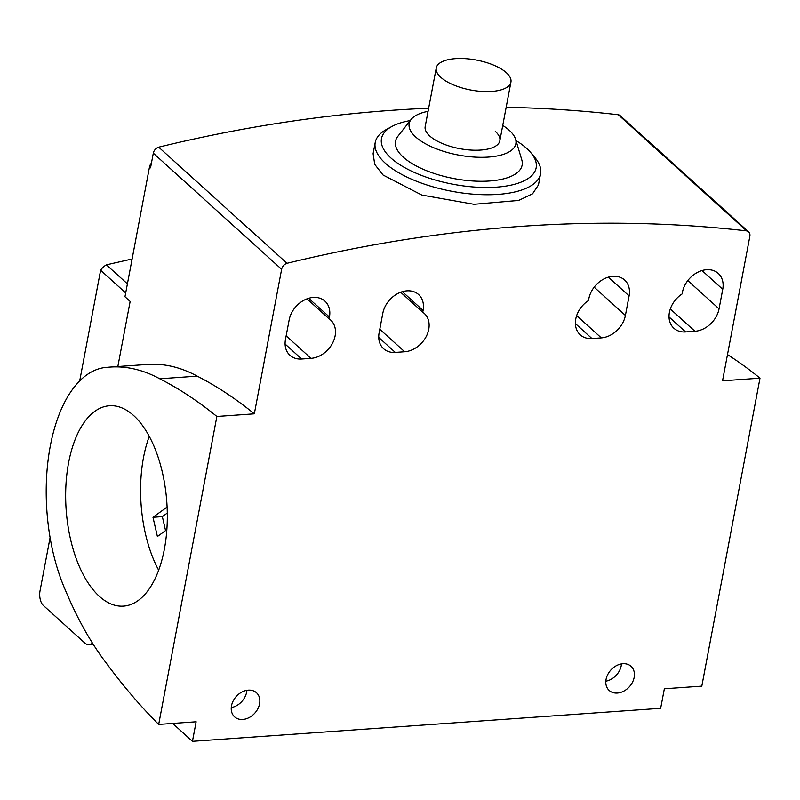 <?xml version="1.0" encoding="UTF-8"?>
<svg xmlns="http://www.w3.org/2000/svg" width="800" height="800" viewBox="0 0 800 800"><rect width="100%" height="100%" fill="white"/><g stroke="black" fill="none" stroke-linecap="round" stroke-linejoin="round"><path stroke-width="1.2" d="M50.29 446.03A138.97 69.81 86 0 1 106.75 367.35A138.97 69.81 86 0 1 107.65 367.29A317.65 159.57 86 0 1 110.11 367.08A317.65 159.57 86 0 1 159.76 378.78A792.29 398.01 86 0 1 216.87 416.47L158.68 724.43A792.54 398.13 86 0 1 106.09 662.84A317.8 159.65 86 0 1 65.49 590.43A138.97 69.81 86 0 1 50.29 446.03M158.66 570.2A100.43 50.45 86 0 1 143.54 457.34A100.43 50.45 86 0 1 149.23 436.4M68.62 462.62A100.43 50.45 86 0 1 109.42 405.76A100.43 50.45 86 0 1 164.35 549.26A100.43 50.45 86 0 1 123.55 606.12A100.43 50.45 86 0 1 68.62 462.62M575.77 318.95A23.34 17.88 -47.9 0 1 588.49 300.54L588.83 298.75A23.34 17.88 -47.9 0 1 603.81 279.01A23.34 17.88 -47.9 0 1 624.63 280.02A23.34 17.88 -47.9 0 1 629.1 295.91L625.4 315.45A23.34 17.88 -47.9 0 1 601.3 337.89L591.93 338.55A23.34 17.88 -47.9 0 1 580.24 334.84A23.34 17.88 -47.9 0 1 575.77 318.95M400.67 292.25L422.74 312.23A23.34 17.88 -47.9 0 1 424.28 313.44A23.34 17.88 -47.9 0 1 428.75 329.32A23.34 17.88 -47.9 0 1 404.65 351.75L395.28 352.42A23.34 17.88 -47.9 0 1 383.59 348.71A23.34 17.88 -47.9 0 1 379.12 332.82L382.81 313.28A23.34 17.88 -47.9 0 1 397.79 293.54A23.34 17.88 -47.9 0 1 418.61 294.55A23.34 17.88 -47.9 0 1 423.08 310.44L422.74 312.23M669.41 312.35A23.34 17.88 -47.9 0 1 682.13 293.94L682.47 292.14A23.34 17.88 -47.9 0 1 697.45 272.41A23.34 17.88 -47.9 0 1 718.27 273.42A23.34 17.88 -47.9 0 1 722.74 289.31L719.05 308.85A23.34 17.88 -47.9 0 1 694.94 331.28L685.58 331.94A23.34 17.88 -47.9 0 1 673.88 328.24A23.34 17.88 -47.9 0 1 669.41 312.35M307.02 298.86L329.1 318.83A23.34 17.88 -47.9 0 1 330.64 320.04A23.34 17.88 -47.9 0 1 335.11 335.93A23.34 17.88 -47.9 0 1 311 358.36L301.64 359.02A23.34 17.88 -47.9 0 1 289.95 355.31A23.34 17.88 -47.9 0 1 285.48 339.43L289.17 319.88A23.34 17.88 -47.9 0 1 304.15 300.14A23.34 17.88 -47.9 0 1 324.97 301.16A23.34 17.88 -47.9 0 1 329.44 317.04L329.1 318.83M242.77 719.46A16.29 12.48 -47.9 0 1 234.61 716.88A16.29 12.48 -47.9 0 1 233.2 700.89A16.29 12.48 -47.9 0 1 248.31 690.14A16.29 12.48 -47.9 0 1 256.47 692.73A16.29 12.48 -47.9 0 1 257.88 708.71A16.29 12.48 -47.9 0 1 242.77 719.46M617.35 693.05A16.29 12.48 -47.9 0 1 609.19 690.46A16.29 12.48 -47.9 0 1 607.77 674.48A16.29 12.48 -47.9 0 1 622.89 663.73A16.29 12.48 -47.9 0 1 631.04 666.31A16.29 12.48 -47.9 0 1 632.46 682.3A16.29 12.48 -47.9 0 1 617.35 693.05M428.06 111.34A54.28 21.77 10.7 0 0 411.12 119.44L397.84 136.33A64.41 25.83 10.7 0 0 403.26 157.13A64.41 25.83 10.7 0 0 478.63 181.24A64.41 25.83 10.7 0 0 521.76 159.74L515.56 139.17A54.28 21.77 10.7 0 0 509.33 130.37A54.28 21.77 10.7 0 0 502.74 125.45M411.12 119.44A54.28 21.77 10.7 0 0 415.69 136.97A54.28 21.77 10.7 0 0 479.21 157.29A54.28 21.77 10.7 0 0 515.56 139.17M410.21 120.59A78.71 31.57 10.7 0 0 391.85 126.5L386.3 129.54A84.14 33.74 10.7 0 0 375.22 142.48A84.14 33.74 10.7 0 0 385.32 163.22A84.14 33.74 10.7 0 0 475.55 194.34A84.14 33.74 10.7 0 0 540.57 173.72A84.14 33.74 10.7 0 0 534.97 157.63L530.92 152.78A78.71 31.57 10.7 0 0 526.71 148.43A78.71 31.57 10.7 0 0 515.98 140.57M391.85 126.5A78.71 31.57 10.7 0 0 390.93 158A78.71 31.57 10.7 0 0 491.94 187.4A78.71 31.57 10.7 0 0 530.92 152.78M540.57 173.72L538.46 184.93L532.57 193.8L518.64 200.43L473.93 204.3L421.84 195.07L383.09 175.04L374.74 164.39L373.1 153.69L375.22 142.48M495.29 131.36A38 15.24 -169.3 0 1 499.85 140.73A38 15.24 -169.3 0 1 470.49 150.04A38 15.24 -169.3 0 1 429.74 135.98A38 15.24 -169.3 0 1 425.17 126.61A38 15.24 10.7 0 0 429.74 135.98A38 15.24 10.7 0 0 470.49 150.04A38 15.24 10.7 0 0 499.85 140.73L510.93 82.09A38 15.24 10.7 0 0 506.37 72.72A38 15.24 10.7 0 0 465.62 58.67A38 15.24 10.7 0 0 436.25 67.98A38 15.24 10.7 0 0 440.82 77.34A38 15.24 10.7 0 0 481.57 91.4A38 15.24 10.7 0 0 510.93 82.09M166.84 529.66L157.4 536.51L152.98 517.29L167.09 507.07M167.28 513.06L162.35 516.63L165.56 530.59M162.35 516.63L152.98 517.29M110.11 367.08L147.57 364.44A317.65 159.57 86 0 1 197.22 376.14A792.29 398.01 86 0 1 254.33 413.83L281.63 269.31A6.51 4.99 -47.9 0 1 287.01 263.3A1555.99 1191.96 -47.9 0 1 746.63 230.89A6.51 4.99 -47.9 0 1 748.6 231.85A6.51 4.99 -47.9 0 1 749.85 236.29L722.54 380.81L760 378.17L701.81 686.13L664.35 688.77L660.66 708.31L192.44 741.33L172.67 723.44M760 378.17A792.29 398.01 -94 0 0 727.5 354.6M254.33 413.83L216.87 416.47M192.44 741.33L196.14 721.79L158.68 724.43M197.22 376.14L159.76 378.78M92.45 643.08A18.16 9.12 86 0 1 89.08 644.69A18.16 9.12 86 0 1 84.72 642.92L43.33 605.46A10.86 5.45 86 0 1 40 591L50.09 537.6M79.7 380.89L100.61 270.25L125.69 292.95M132.1 259A4880.78 3738.89 132.1 0 0 106.42 264.86A12.27 9.4 132.1 0 0 100.61 270.25M127.41 283.85L106.42 264.86M428.65 108.23A1555.99 1191.96 132.1 0 0 158.69 147.17A6.51 4.99 132.1 0 0 153.31 153.17L150.54 167.83L149.51 166.89L124.97 296.75L130.14 301.44L117.84 366.54M149.51 166.89A6.51 4.99 -47.9 0 1 151.43 163.15M748.6 231.85L620.28 115.72A6.51 4.99 132.1 0 0 618.3 114.75A1555.99 1191.96 132.1 0 0 506.16 107.31M746.63 230.89L618.3 114.75M287.01 263.3L158.69 147.17M231.26 707.58A16.29 12.48 132.1 0 0 246.65 692.11A16.29 12.48 132.1 0 0 246.89 690.32M605.84 681.17A16.29 12.48 132.1 0 0 621.23 665.69A16.29 12.48 132.1 0 0 621.46 663.9M285.1 344.05L301.64 359.02M308.71 298.29L329.44 317.04M286.15 335.86L311 358.36M694.94 331.28L670.3 308.98M719.05 308.85L687.8 280.57M685.58 331.94L669.04 316.97M722.74 289.31L702.02 270.55M378.74 337.44L395.28 352.42M402.36 291.68L423.08 310.44M379.79 329.26L404.65 351.75M601.3 337.89L576.66 315.59M625.4 315.45L594.16 287.18M591.93 338.55L575.39 323.57M629.1 295.91L608.37 277.15M281.63 269.31L153.31 153.17M108.06 367.25L106.75 367.35M93.28 644.39L89.08 644.69M425.17 126.61L436.25 67.98"/></g></svg>
